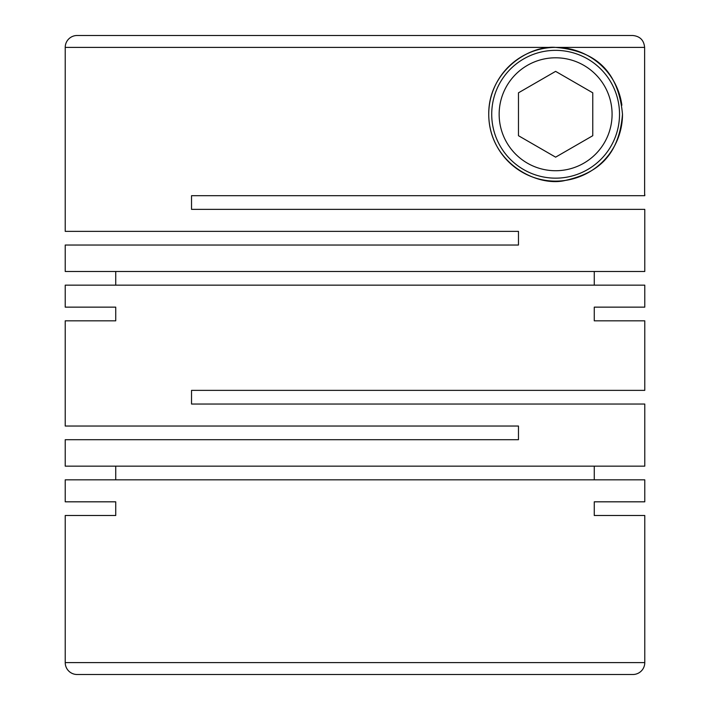<?xml version="1.0" encoding="UTF-8"?>
<svg xmlns="http://www.w3.org/2000/svg" width="710" height="710" viewBox="0 0 710 710"><rect width="100%" height="100%" fill="white"/><g stroke="black" fill="none" stroke-linecap="round" stroke-linejoin="round"><path stroke-width="1.06" d="M115.73 501.819L65.222 501.819L115.73 501.819L115.73 515.495L65.222 515.495L65.222 662.607A11.893 11.893 0 0 0 77.106 674.5L632.894 674.5A11.893 11.893 0 0 0 644.778 662.607L644.778 515.495L594.27 515.495L644.778 515.495M594.27 501.819L644.778 501.819L594.27 501.819L594.27 515.495M644.778 501.819L644.778 479.827L65.222 479.827L65.222 501.819M644.778 320.822L594.27 320.822L644.778 320.822L644.778 390.367L191.531 390.367L191.531 404.043L644.778 404.043L644.778 466.159L65.222 466.159L65.222 439.703L518.469 439.703L518.469 426.036L65.222 426.036L65.222 320.822L115.73 320.822L65.222 320.822M594.27 307.146L644.778 307.146L594.27 307.146L594.27 320.822M644.778 307.146L644.778 285.154L65.222 285.154L65.222 307.146L115.73 307.146L65.222 307.146M115.73 307.146L115.73 320.822M115.73 466.159L115.73 479.827M594.27 466.159L594.27 479.827M644.778 194.504L644.778 195.694L191.531 195.694L191.531 209.37L644.778 209.37L644.778 271.486L65.222 271.486L65.222 245.03L518.469 245.03L518.469 231.362L65.222 231.362L65.222 47.392A11.893 11.893 0 0 1 77.106 35.5L632.725 35.5C639.95 36.21 643.917 40.177 644.618 47.392L644.618 194.504M622.492 114.257C618.064 65.932 589.788 50.277 555.619 47.392C528.258 45.129 488.303 71.879 488.746 114.257C488.782 162.643 537.168 187.582 565.444 180.402C594.305 173.826 618.871 158.747 622.492 114.257A66.873 66.873 0 0 1 555.619 181.13A66.873 66.873 0 0 1 488.746 114.257A66.873 66.873 0 0 1 551.075 47.543A66.873 66.873 0 0 1 621.871 105.195M65.222 515.495L115.73 515.495M221.254 674.5L345.344 674.5L221.254 674.5M102.373 35.5L77.106 35.5M619.519 114.257A63.9 63.9 0 0 1 555.619 178.157A63.9 63.9 0 0 1 491.719 114.257A63.9 63.9 0 0 1 555.619 50.357A63.9 63.9 0 0 1 619.519 114.257M612.082 114.257A56.472 56.472 0 0 1 555.619 170.728A56.472 56.472 0 0 1 499.148 114.257A56.472 56.472 0 0 1 555.619 57.794A56.472 56.472 0 0 1 612.082 114.257M594.27 271.486L594.27 285.154M115.73 271.486L115.73 285.154M555.619 71.364L518.469 92.815L518.469 135.708L555.619 157.159L592.77 135.708L592.77 92.815L555.619 71.364M495.846 35.5L632.725 35.5M65.222 662.607L644.778 662.607M65.222 47.392L644.618 47.392"/></g></svg>

